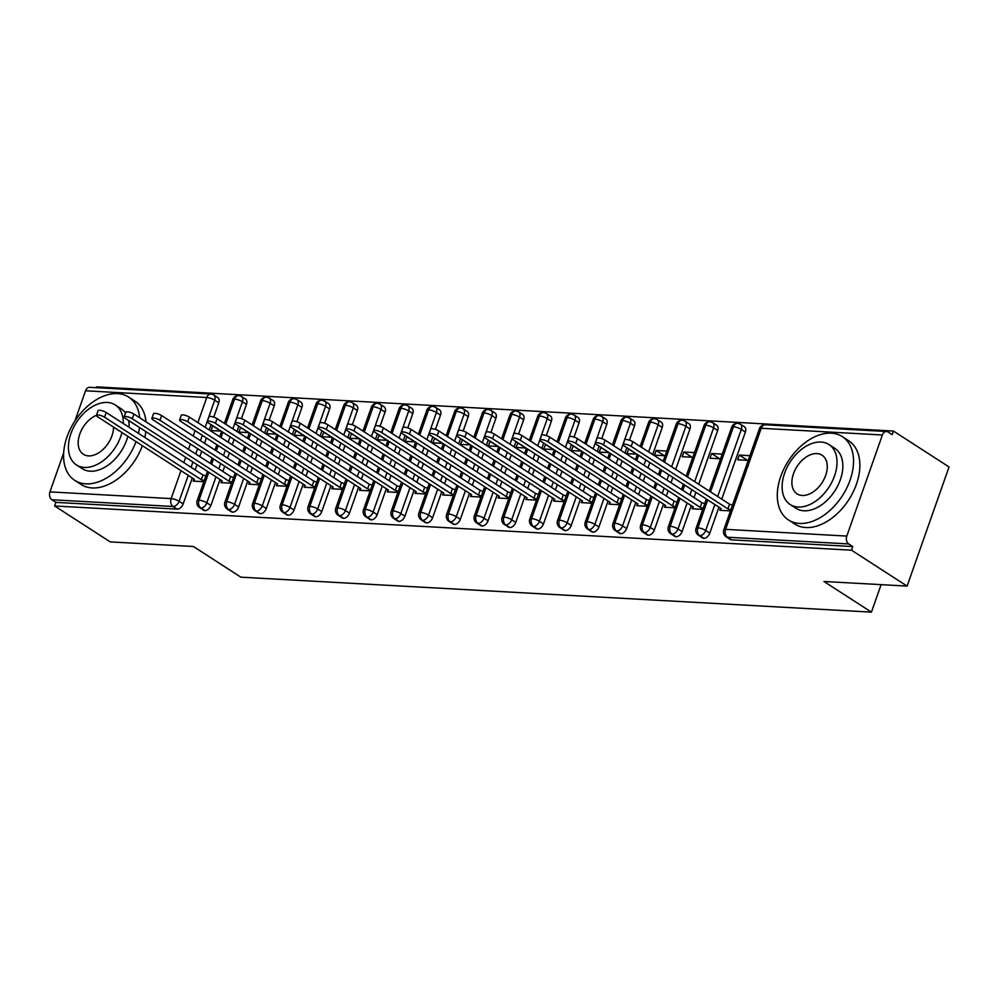<?xml version="1.0" encoding="UTF-8"?>
<svg xmlns="http://www.w3.org/2000/svg" width="999" height="999" viewBox="0 0 999 999"><rect width="100%" height="100%" fill="white"/><g stroke="black" fill="none" stroke-linecap="round" stroke-linejoin="round"><path stroke-width="1.5" d="M893.443 431.056L892.169 434.665L888.111 432.043A5.957 4.258 93.2 0 0 886.538 431.506A5.957 4.258 93.2 0 0 882.392 434.99L846.802 536.076A5.957 4.258 93.2 0 0 848.7 543.943L852.771 546.565L851.498 550.187L907.092 586.088L949.05 466.958L893.443 431.056L96.591 386.863L96.304 387.687M907.092 586.088L823.95 581.48L871.428 612.137L881.106 584.652M871.428 612.137L240.871 577.172L193.394 546.503L110.24 541.895L54.645 505.981L55.919 502.372L177.11 509.103L173.039 506.481L51.848 499.75L55.919 502.372M51.848 499.75A5.957 4.258 -86.8 0 1 49.95 491.883L63.674 452.897M74.925 420.966L85.552 390.796A5.957 4.258 -86.8 0 1 89.685 387.312L210.876 394.031A5.957 4.258 -86.8 0 0 206.731 397.515L85.552 390.796M851.498 550.187L54.645 505.981M193.981 479.033L193.257 481.106L203.858 481.693M221.141 431.118L211.051 430.557L212.7 425.874L220.804 431.106M218.769 402.834L214.698 400.212A5.957 3.859 122.9 0 0 213.774 394.98L217.832 397.602A5.957 3.859 122.9 0 1 218.769 402.834L213.736 417.12M211.089 424.637L209.216 429.932M206.393 437.962L204.52 443.269M201.698 451.298L199.825 456.605M197.003 464.622L195.142 469.93M192.308 477.959L183.167 503.908A5.957 3.859 122.9 0 1 177.11 509.103M852.771 546.565L731.58 539.847A5.957 3.859 122.9 0 1 730.257 539.435L726.186 536.813A5.957 3.859 -57.1 0 0 727.509 537.225L731.58 539.847M745.379 432.043L741.32 429.408A5.957 3.859 122.9 0 0 740.396 424.188L744.455 426.81A5.957 3.859 122.9 0 1 745.379 432.043L721.753 499.138M718.93 507.167L709.777 533.129A5.957 3.859 122.9 0 1 703.858 538.311A5.957 3.859 122.9 0 1 702.534 537.899L698.476 535.277A5.957 3.859 -57.1 0 0 699.799 535.689L703.858 538.311M720.591 508.241L719.867 510.314L730.469 510.901M749.924 455.669L739.322 455.069L737.662 459.765L748.276 460.352M717.669 430.494L713.598 427.872A5.957 3.859 122.9 0 0 712.674 422.639L716.733 425.274A5.957 3.859 122.9 0 1 717.669 430.494L698.726 484.265M695.903 492.295L694.03 497.602M691.208 505.631L682.067 531.58A5.957 3.859 122.9 0 1 676.136 536.775A5.957 3.859 122.9 0 1 674.824 536.363L670.754 533.741A5.957 3.859 -57.1 0 0 672.077 534.153L676.136 536.775M692.881 506.705L692.145 508.766L702.759 509.365M722.215 454.12L711.6 453.534L709.952 458.229L720.554 458.816M689.947 428.958L685.888 426.336A5.957 3.859 122.9 0 0 684.952 421.103L689.023 423.738A5.957 3.859 122.9 0 1 689.947 428.958L675.711 469.405M672.876 477.422L671.016 482.729M668.181 490.759L666.321 496.066M663.486 504.095L654.345 530.044A5.957 3.859 122.9 0 1 648.426 535.239A5.957 3.859 122.9 0 1 647.102 534.827L643.044 532.205A5.957 3.859 -57.1 0 0 644.367 532.617L648.426 535.239M665.159 505.169L664.435 507.23L675.037 507.817M694.492 452.584L683.878 451.998L682.23 456.693L692.844 457.28M662.237 427.422L658.166 424.8A5.957 3.859 122.9 0 0 657.242 419.568L661.301 422.19A5.957 3.859 122.9 0 1 662.237 427.422L652.684 454.533M649.862 462.562L647.989 467.869M645.167 475.886L643.294 481.193M640.471 489.223L638.598 494.53M635.776 502.547L626.635 528.508A5.957 3.859 122.9 0 1 620.704 533.703A5.957 3.859 122.9 0 1 619.392 533.291L615.322 530.656A5.957 3.859 -57.1 0 0 616.645 531.081L620.704 533.703M637.449 503.633L636.713 505.694L647.327 506.281M666.77 451.048L656.168 450.462L654.52 455.157L665.122 455.744M634.515 425.886L630.456 423.264A5.957 3.859 122.9 0 0 629.52 418.032L633.591 420.654A5.957 3.859 122.9 0 1 634.515 425.886L629.482 440.172M626.835 447.689L624.974 452.997M622.14 461.026L620.279 466.321M617.444 474.35L615.584 479.657M612.749 487.687L610.889 492.994M608.054 501.011L598.913 526.972A5.957 3.859 122.9 0 1 592.994 532.167A5.957 3.859 122.9 0 1 591.67 531.743L587.612 529.12A5.957 3.859 -57.1 0 0 588.935 529.545L592.994 532.167M609.727 502.097L609.003 504.158L619.605 504.745M628.783 448.951L626.798 453.621L636.887 454.183M606.793 424.35L602.734 421.728A5.957 3.859 122.9 0 0 601.81 416.496L605.869 419.118A5.957 3.859 122.9 0 1 606.793 424.35L601.773 438.636M599.125 446.153L597.252 451.461M594.43 459.49L592.557 464.785M589.735 472.814L587.862 478.121M585.039 486.151L583.166 491.458M580.344 499.475L571.203 525.437A5.957 3.859 122.9 0 1 565.272 530.631A5.957 3.859 122.9 0 1 563.948 530.207L559.89 527.584A5.957 3.859 -57.1 0 0 561.213 527.996L565.272 530.631M582.005 500.561L581.281 502.622L591.895 503.209M601.061 447.402L599.075 452.085L609.165 452.647M579.083 422.814L575.024 420.192A5.957 3.859 122.9 0 0 574.088 414.96L578.159 417.582A5.957 3.859 122.9 0 1 579.083 422.814L574.05 437.1M571.403 444.617L569.53 449.925M566.708 457.942L564.847 463.249M562.012 471.278L560.152 476.585M557.317 484.615L555.456 489.91M552.622 497.939L543.481 523.901A5.957 3.859 122.9 0 1 537.562 529.083A5.957 3.859 122.9 0 1 536.238 528.671L532.18 526.048A5.957 3.859 -57.1 0 0 533.491 526.461L537.562 529.083M554.295 499.013L553.571 501.086L564.173 501.673M573.351 445.866L571.366 450.549L581.455 451.098M551.361 421.278L547.302 418.656A5.957 3.859 122.9 0 0 546.378 413.424L550.437 416.046A5.957 3.859 122.9 0 1 551.361 421.278L546.328 435.564M543.693 443.081L541.82 448.389M538.998 456.406L537.125 461.713M534.303 469.742L532.43 475.049M529.607 483.066L527.734 488.374M524.912 496.403L515.771 522.365A5.957 3.859 122.9 0 1 509.84 527.547A5.957 3.859 122.9 0 1 508.516 527.135L504.458 524.512A5.957 3.859 -57.1 0 0 505.781 524.925L509.84 527.547M526.573 497.477L525.849 499.55L536.463 500.137M545.629 444.33L543.643 449.013L553.733 449.562M523.651 419.742L519.58 417.12A5.957 3.859 122.9 0 0 518.656 411.888L522.714 414.51A5.957 3.859 122.9 0 1 523.651 419.742L518.618 434.028M515.971 441.546L514.098 446.853M511.276 454.87L509.403 460.177M506.58 468.206L504.707 473.514M501.885 481.53L500.024 486.838M497.19 494.867L488.049 520.829A5.957 3.859 122.9 0 1 482.13 526.011A5.957 3.859 122.9 0 1 480.806 525.599L476.735 522.976A5.957 3.859 -57.1 0 0 478.059 523.389L482.13 526.011M498.863 495.941L498.139 498.014L508.741 498.601M517.919 442.794L515.934 447.465L526.023 448.027M495.929 418.206L491.87 415.584A5.957 3.859 122.9 0 0 490.946 410.352L495.005 412.974A5.957 3.859 122.9 0 1 495.929 418.206L490.896 432.492M488.249 440.01L486.388 445.304M483.553 453.334L481.693 458.641M478.871 466.67L476.998 471.978M474.175 479.995L472.302 485.302M469.48 493.331L460.339 519.293A5.957 3.859 122.9 0 1 454.408 524.475A5.957 3.859 122.9 0 1 453.084 524.063L449.026 521.441A5.957 3.859 -57.1 0 0 450.349 521.853L454.408 524.475M471.141 494.405L470.417 496.478L481.031 497.065M490.197 441.258L488.211 445.929L498.301 446.491M468.219 416.67L464.148 414.036A5.957 3.859 122.9 0 0 463.224 408.816L467.282 411.438A5.957 3.859 122.9 0 1 468.219 416.67L463.186 430.956M460.539 438.461L458.666 443.768M455.844 451.798L453.971 457.105M451.148 465.134L449.275 470.429M446.453 478.459L444.58 483.766M441.758 491.795L432.617 517.757A5.957 3.859 122.9 0 1 426.698 522.939A5.957 3.859 122.9 0 1 425.374 522.527L421.303 519.905A5.957 3.859 -57.1 0 0 422.627 520.317L426.698 522.939M443.431 492.869L442.694 494.942L453.309 495.529M462.475 439.722L460.502 444.393L470.579 444.955M440.497 415.122L436.438 412.5A5.957 3.859 122.9 0 0 435.514 407.28L439.572 409.902A5.957 3.859 122.9 0 1 440.497 415.122L435.464 429.42M432.817 436.925L430.956 442.232M428.121 450.262L426.261 455.569M423.426 463.586L421.566 468.893M418.731 476.923L416.87 482.23M414.048 490.259L404.895 516.208A5.957 3.859 122.9 0 1 398.976 521.403A5.957 3.859 122.9 0 1 397.652 520.991L393.594 518.369A5.957 3.859 -57.1 0 0 394.917 518.781L398.976 521.403M415.709 491.333L414.985 493.394L425.586 493.993M434.765 438.186L432.779 442.857L442.869 443.419M412.787 413.586L408.716 410.964A5.957 3.859 122.9 0 0 407.792 405.731L411.85 408.366A5.957 3.859 122.9 0 1 412.787 413.586L407.754 427.884M405.107 435.389L403.234 440.696M400.412 448.726L398.539 454.033M395.716 462.05L393.843 467.357M391.021 475.387L389.148 480.694M386.326 488.723L377.185 514.672A5.957 3.859 122.9 0 1 371.253 519.867A5.957 3.859 122.9 0 1 369.942 519.455L365.871 516.833A5.957 3.859 -57.1 0 0 367.195 517.245L371.253 519.867M387.999 489.797L387.262 491.858L397.877 492.445M407.043 436.65L405.07 441.321L415.147 441.883M385.065 412.05L381.006 409.428A5.957 3.859 122.9 0 0 380.07 404.195L384.14 406.818A5.957 3.859 122.9 0 1 385.065 412.05L380.032 426.336M377.385 433.853L375.524 439.16M372.689 447.19L370.829 452.497M367.994 460.514L366.133 465.821M363.299 473.851L361.438 479.158M358.604 487.175L349.463 513.136A5.957 3.859 122.9 0 1 343.544 518.331A5.957 3.859 122.9 0 1 342.22 517.919L338.162 515.284A5.957 3.859 -57.1 0 0 339.485 515.709L343.544 518.331M360.277 488.261L359.553 490.322L370.154 490.909M379.333 435.114L377.347 439.785L387.437 440.347M357.355 410.514L353.284 407.892A5.957 3.859 122.9 0 0 352.36 402.659L356.418 405.282A5.957 3.859 122.9 0 1 357.355 410.514L352.322 424.8M349.675 432.317L347.802 437.624M344.98 445.654L343.107 450.949M340.284 458.978L338.411 464.285M335.589 472.315L333.716 477.622M330.894 485.639L321.753 511.6A5.957 3.859 122.9 0 1 315.821 516.795A5.957 3.859 122.9 0 1 314.51 516.371L310.439 513.748A5.957 3.859 -57.1 0 0 311.763 514.173L315.821 516.795M332.567 486.725L331.83 488.786L342.445 489.373M351.611 433.578L349.638 438.249L359.715 438.811M329.633 408.978L325.574 406.356A5.957 3.859 122.9 0 0 324.638 401.123L328.708 403.746A5.957 3.859 122.9 0 1 329.633 408.978L324.6 423.264M321.953 430.781L320.092 436.088M317.257 444.118L315.397 449.413M312.562 457.442L310.701 462.749M307.867 470.779L306.006 476.086M303.172 484.103L294.031 510.064A5.957 3.859 122.9 0 1 288.112 515.259A5.957 3.859 122.9 0 1 286.788 514.835L282.729 512.212A5.957 3.859 -57.1 0 0 284.053 512.637L288.112 515.259M304.845 485.189L304.121 487.25L314.722 487.837M323.901 432.03L321.915 436.713L332.005 437.275M301.91 407.442L297.852 404.82A5.957 3.859 122.9 0 0 296.928 399.588L300.986 402.21A5.957 3.859 122.9 0 1 301.91 407.442L296.89 421.728M294.243 429.245L292.37 434.553M289.548 442.569L287.675 447.877M284.852 455.906L282.979 461.213M280.157 469.243L278.284 474.537M275.462 482.567L266.321 508.528A5.957 3.859 122.9 0 1 260.389 513.723A5.957 3.859 122.9 0 1 259.066 513.299L255.007 510.676A5.957 3.859 -57.1 0 0 256.331 511.088L260.389 513.723M277.123 483.641L276.398 485.714L287.013 486.301M296.179 430.494L294.193 435.177L304.283 435.726M274.201 405.906L270.142 403.284A5.957 3.859 122.9 0 0 269.206 398.052L273.276 400.674A5.957 3.859 122.9 0 1 274.201 405.906L269.168 420.192M266.521 427.709L264.648 433.017M261.825 441.034L259.965 446.341M257.13 454.37L255.269 459.677M252.435 467.694L250.574 473.002M247.74 481.031L238.599 506.993A5.957 3.859 122.9 0 1 232.68 512.175A5.957 3.859 122.9 0 1 231.356 511.763L227.297 509.14A5.957 3.859 -57.1 0 0 228.609 509.552L232.68 512.175M249.413 482.105L248.689 484.178L259.29 484.765M268.469 428.958L266.483 433.641L276.573 434.19M246.478 404.37L242.42 401.748A5.957 3.859 122.9 0 0 241.496 396.516L245.554 399.138A5.957 3.859 122.9 0 1 246.478 404.37L241.446 418.656M238.811 426.173L236.938 431.481M234.116 439.498L232.243 444.805M229.42 452.834L227.547 458.141M224.725 466.158L222.852 471.466M220.03 479.495L210.889 505.457A5.957 3.859 122.9 0 1 204.957 510.639A5.957 3.859 122.9 0 1 203.634 510.227L199.575 507.604A5.957 3.859 -57.1 0 0 200.899 508.016L204.957 510.639M221.691 480.569L220.966 482.642L231.581 483.229M240.747 427.422L238.761 432.092L248.851 432.654M208.816 472.252L199.001 500.149A5.957 4.258 93.2 0 0 200.899 508.016A5.957 3.859 -57.1 0 0 206.818 502.834L210.889 505.457M241.496 396.516L238.873 395.592A5.957 4.258 93.2 0 0 238.736 395.579A5.957 4.258 93.2 0 0 234.59 399.063L225.724 424.238M222.902 432.267L221.029 437.562M218.207 445.591L216.333 450.899M213.511 458.928L211.638 464.235M240.422 427.41L248.526 432.642M268.132 428.946L276.236 434.178M295.854 430.482L303.958 435.714M323.564 432.018L331.668 437.25M351.286 433.554L359.39 438.786M378.996 435.089L387.1 440.322M406.718 436.625L414.822 441.858M434.44 438.161L442.545 443.406M462.15 439.697L470.254 444.942M489.872 441.246L497.977 446.478M517.582 442.782L525.686 448.014M545.304 444.318L553.409 449.55M573.014 445.854L581.118 451.086M600.736 447.39L608.841 452.622M628.446 448.926L636.55 454.158M656.168 450.462L664.273 455.694M683.878 451.998L691.982 457.23M711.6 453.534L719.705 458.766M739.322 455.069L747.427 460.314M236.538 473.788L226.711 501.685A5.957 4.258 93.2 0 0 228.609 509.552A5.957 3.859 -57.1 0 0 234.54 504.37L238.599 506.993M269.206 398.052L266.596 397.127A5.957 4.258 93.2 0 0 266.446 397.115A5.957 4.258 93.2 0 0 262.312 400.599L253.446 425.774M250.624 433.803L248.751 439.098M245.929 447.127L244.056 452.435M241.234 460.464L239.36 465.771M264.248 475.324L254.433 503.221A5.957 4.258 93.2 0 0 256.331 511.088A5.957 3.859 -57.1 0 0 262.25 505.906L266.321 508.528M296.928 399.588L294.305 398.663A5.957 4.258 93.2 0 0 294.168 398.651A5.957 4.258 93.2 0 0 290.022 402.135L281.156 427.31M278.334 435.339L276.461 440.646M273.639 448.663L271.765 453.971M268.943 462L267.083 467.307M291.97 476.873L282.143 504.757A5.957 4.258 93.2 0 0 284.053 512.637A5.957 3.859 -57.1 0 0 289.972 507.442L294.031 510.064M324.638 401.123L322.028 400.199A5.957 4.258 93.2 0 0 321.878 400.187A5.957 4.258 93.2 0 0 317.744 403.671L308.878 428.846M306.056 436.875L304.183 442.182M301.361 450.199L299.488 455.507M296.666 463.536L294.792 468.843M319.68 478.409L309.865 506.293A5.957 4.258 93.2 0 0 311.763 514.173A5.957 3.859 -57.1 0 0 317.694 508.978L321.753 511.6M352.36 402.659L349.737 401.735A5.957 4.258 93.2 0 0 349.6 401.735A5.957 4.258 93.2 0 0 345.454 405.219L336.588 430.382M333.766 438.411L331.905 443.718M329.071 451.735L327.21 457.043M324.375 465.072L322.515 470.379M347.402 479.945L337.575 507.829A5.957 4.258 93.2 0 0 339.485 515.709A5.957 3.859 -57.1 0 0 345.404 510.514L349.463 513.136M380.07 404.195L377.46 403.284A5.957 4.258 93.2 0 0 377.31 403.271A5.957 4.258 93.2 0 0 373.176 406.755L364.31 431.918M361.488 439.947L359.615 445.254M356.793 453.284L354.92 458.578M352.098 466.608L350.224 471.915M375.112 481.481L365.297 509.365A5.957 4.258 93.2 0 0 367.195 517.245A5.957 3.859 -57.1 0 0 373.127 512.05L377.185 514.672M407.792 405.731L405.169 404.82A5.957 4.258 93.2 0 0 405.032 404.807A5.957 4.258 93.2 0 0 400.886 408.291L392.033 433.454M389.198 441.483L387.337 446.79M384.503 454.82L382.642 460.127M379.807 468.144L377.947 473.451M402.834 483.017L393.007 510.901A5.957 4.258 93.2 0 0 394.917 518.781A5.957 3.859 -57.1 0 0 400.836 513.586L404.895 516.208M435.514 407.28L432.892 406.356A5.957 4.258 93.2 0 0 432.742 406.343A5.957 4.258 93.2 0 0 428.608 409.827L419.742 435.002M416.92 443.019L415.047 448.326M412.225 456.356L410.352 461.663M407.53 469.68L405.656 474.987M430.544 484.552L420.729 512.437A5.957 4.258 93.2 0 0 422.627 520.317A5.957 3.859 -57.1 0 0 428.559 515.122L432.617 517.757M463.224 408.816L460.601 407.892A5.957 4.258 93.2 0 0 460.464 407.879A5.957 4.258 93.2 0 0 456.331 411.363L447.465 436.538M444.63 444.555L442.769 449.862M439.935 457.892L438.074 463.199M435.239 471.216L433.379 476.523M458.266 486.088L448.451 513.986A5.957 4.258 93.2 0 0 450.349 521.853A5.957 3.859 -57.1 0 0 456.268 516.67L460.339 519.293M490.946 410.352L488.324 409.428A5.957 4.258 93.2 0 0 488.174 409.415A5.957 4.258 93.2 0 0 484.04 412.899L475.174 438.074M472.352 446.091L470.479 451.398M467.657 459.428L465.784 464.735M462.962 472.764L461.088 478.059M485.989 487.624L476.161 515.521A5.957 4.258 93.2 0 0 478.059 523.389A5.957 3.859 -57.1 0 0 483.991 518.206L488.049 520.829M518.656 411.888L516.046 410.964A5.957 4.258 93.2 0 0 515.896 410.951A5.957 4.258 93.2 0 0 511.763 414.435L502.897 439.61M500.062 447.639L498.201 452.934M495.367 460.964L493.506 466.271M490.684 474.3L488.811 479.607M513.698 489.16L503.883 517.057A5.957 4.258 93.2 0 0 505.781 524.925A5.957 3.859 -57.1 0 0 511.7 519.742L515.771 522.365M546.378 413.424L543.756 412.5A5.957 4.258 93.2 0 0 543.618 412.487A5.957 4.258 93.2 0 0 539.472 415.971L530.606 441.146M527.784 449.175L525.911 454.47M523.089 462.5L521.216 467.807M518.394 475.836L516.52 481.143M541.421 490.696L531.593 518.593A5.957 4.258 93.2 0 0 533.491 526.461A5.957 3.859 -57.1 0 0 539.423 521.278L543.481 523.901M574.088 414.96L571.478 414.036A5.957 4.258 93.2 0 0 571.328 414.023A5.957 4.258 93.2 0 0 567.195 417.507L558.329 442.682M555.506 450.711L553.633 456.019M550.811 464.036L548.938 469.343M546.116 477.372L544.243 482.679M569.13 492.245L559.315 520.129A5.957 4.258 93.2 0 0 561.213 527.996A5.957 3.859 -57.1 0 0 567.132 522.814L571.203 525.437M601.81 416.496L599.188 415.572A5.957 4.258 93.2 0 0 599.05 415.559A5.957 4.258 93.2 0 0 594.904 419.043L586.038 444.218M583.216 452.247L581.343 457.554M578.521 465.571L576.648 470.879M573.826 478.908L571.965 484.215M596.853 493.781L587.025 521.665A5.957 4.258 93.2 0 0 588.935 529.545A5.957 3.859 -57.1 0 0 594.855 524.35L598.913 526.972M629.52 418.032L626.91 417.107A5.957 4.258 93.2 0 0 626.76 417.107A5.957 4.258 93.2 0 0 622.627 420.579L613.761 445.754M610.938 453.783L609.065 459.09M606.243 467.107L604.37 472.415M601.548 480.444L599.675 485.751M624.562 495.317L614.747 523.201A5.957 4.258 93.2 0 0 616.645 531.081A5.957 3.859 -57.1 0 0 622.577 525.886L626.635 528.508M657.242 419.568L654.62 418.656A5.957 4.258 93.2 0 0 654.482 418.643A5.957 4.258 93.2 0 0 650.337 422.127L641.47 447.29M638.648 455.319L636.788 460.626M633.953 468.656L632.092 473.951M629.258 481.98L627.397 487.287M652.285 496.853L642.457 524.737A5.957 4.258 93.2 0 0 644.367 532.617A5.957 3.859 -57.1 0 0 650.287 527.422L654.345 530.044M684.952 421.103L682.342 420.192A5.957 4.258 93.2 0 0 682.192 420.179A5.957 4.258 93.2 0 0 678.059 423.663L664.497 462.162M661.675 470.192L659.802 475.499M656.98 483.516L655.107 488.823M679.994 498.389L670.179 526.273A5.957 4.258 93.2 0 0 672.077 534.153A5.957 3.859 -57.1 0 0 678.009 528.958L682.067 531.58M712.674 422.639L710.052 421.728A5.957 4.258 93.2 0 0 709.914 421.715A5.957 4.258 93.2 0 0 705.769 425.199L687.524 477.035M684.69 485.052L682.829 490.359M707.717 499.925L697.889 527.809A5.957 4.258 93.2 0 0 699.799 535.689A5.957 3.859 -57.1 0 0 705.719 530.494L709.777 533.129M740.396 424.188L737.774 423.264A5.957 4.258 93.2 0 0 737.624 423.251A5.957 4.258 93.2 0 0 733.491 426.735L710.539 491.895M96.428 415.359L98.077 410.664A4.958 1.311 19.4 0 1 101.261 410.514A4.958 1.311 19.4 0 1 106.219 412.512L104.57 417.195A4.958 1.311 -160.6 0 0 99.6 415.209A4.958 1.311 -160.6 0 0 96.428 415.359A4.958 1.311 -160.6 0 0 97.64 416.82L194.368 479.295L194.081 481.143M106.219 412.512L202.959 474.987L205.869 475.974M104.57 417.195L201.298 479.67L204.221 480.656M201.298 479.67L202.959 474.987M124.138 416.895L125.799 412.2A4.958 1.311 19.4 0 1 128.971 412.05A4.958 1.311 19.4 0 1 133.941 414.048L132.28 418.731A4.958 1.311 -160.6 0 0 127.323 416.745A4.958 1.311 -160.6 0 0 124.138 416.895A4.958 1.311 -160.6 0 0 125.35 418.356L222.09 480.831L221.803 482.679M133.941 414.048L230.669 476.523L233.591 477.51M132.28 418.731L229.021 481.206L231.943 482.192M229.021 481.206L230.669 476.523M151.86 418.431L153.509 413.736A4.958 1.311 19.4 0 1 156.693 413.598A4.958 1.311 19.4 0 1 161.651 415.584L160.002 420.279A4.958 1.311 -160.6 0 0 155.045 418.281A4.958 1.311 -160.6 0 0 151.86 418.431A4.958 1.311 -160.6 0 0 153.072 419.892L249.812 482.367L249.513 484.228M161.651 415.584L258.391 478.059L261.313 479.045M160.002 420.279L256.731 482.754L259.653 483.741M256.731 482.754L258.391 478.059M179.57 419.967L181.231 415.284A4.958 1.311 19.4 0 1 184.403 415.134A4.958 1.311 19.4 0 1 189.373 417.12L187.712 421.815A4.958 1.311 -160.6 0 0 182.755 419.817A4.958 1.311 -160.6 0 0 179.57 419.967A4.958 1.311 -160.6 0 0 180.794 421.428L277.522 483.903L277.235 485.764M189.373 417.12L286.101 479.595L289.023 480.581M187.712 421.815L284.453 484.29L287.375 485.277M284.453 484.29L286.101 479.595M207.293 421.503L208.941 416.82A4.958 1.311 19.4 0 1 212.125 416.67A4.958 1.311 19.4 0 1 217.083 418.656L215.434 423.351A4.958 1.311 -160.6 0 0 210.477 421.366A4.958 1.311 -160.6 0 0 207.293 421.503A4.958 1.311 -160.6 0 0 208.504 422.964L305.244 485.439L304.945 487.3M217.083 418.656L313.823 481.131L316.745 482.117M215.434 423.351L312.175 485.826L315.085 486.813M312.175 485.826L313.823 481.131M139.648 417.732A49.6 32.13 -57.1 0 0 128.609 397.065A49.6 32.13 -57.1 0 0 117.595 393.606A49.6 32.13 -57.1 0 0 70.392 428.896A49.6 32.13 -57.1 0 0 74.8 480.394A49.6 32.13 -57.1 0 0 85.814 483.853A49.6 32.13 -57.1 0 0 136.014 441.595M74.8 480.394L81.144 484.49A49.6 32.13 -57.1 0 0 92.158 487.949A49.6 32.13 -57.1 0 0 142.358 445.691M127.822 436.301A35.714 23.139 122.9 0 1 90.26 471.216A35.714 23.139 122.9 0 1 82.33 468.718L76.486 464.947A35.714 23.139 -57.1 0 0 84.428 467.445A35.714 23.139 -57.1 0 0 121.978 432.53M123.302 423.539A35.714 23.139 -57.1 0 0 115.235 404.957A35.714 23.139 -57.1 0 0 107.305 402.46A35.714 23.139 -57.1 0 0 73.327 427.872A35.714 23.139 -57.1 0 0 76.486 464.947M96.441 415.297A23.014 14.91 -57.1 0 0 79.633 434.515A23.014 14.91 -57.1 0 0 83.379 454.283A23.014 14.91 -57.1 0 0 88.499 455.894A23.014 14.91 -57.1 0 0 113.549 427.097M115.235 404.957L121.079 408.728A35.714 23.139 122.9 0 1 125.499 413.062M128.546 420.417A35.714 23.139 122.9 0 1 129.133 427.31M144.818 437.425A49.6 32.13 -57.1 0 0 145.817 431.568M145.991 421.828A49.6 32.13 -57.1 0 0 134.965 401.161L128.609 397.065M138.461 433.329A49.6 32.13 -57.1 0 0 139.473 427.472M831.293 433.179A49.6 32.13 -57.1 0 0 784.103 468.481A49.6 32.13 -57.1 0 0 788.498 519.967A49.6 32.13 -57.1 0 0 799.512 523.439A49.6 32.13 -57.1 0 0 846.715 488.136A49.6 32.13 -57.1 0 0 842.319 436.638A49.6 32.13 -57.1 0 0 831.293 433.179M788.498 519.967L794.842 524.075A49.6 32.13 -57.1 0 0 805.868 527.534A49.6 32.13 -57.1 0 0 853.059 492.232A49.6 32.13 -57.1 0 0 848.663 440.746L842.319 436.638M828.945 444.543L834.777 448.314A35.714 23.139 122.9 0 1 837.949 485.389A35.714 23.139 122.9 0 1 803.97 510.801A35.714 23.139 122.9 0 1 796.028 508.304L790.197 504.532A35.714 23.139 -57.1 0 0 798.126 507.03A35.714 23.139 -57.1 0 0 832.117 481.618A35.714 23.139 -57.1 0 0 828.945 444.543A35.714 23.139 -57.1 0 0 821.016 442.045A35.714 23.139 -57.1 0 0 787.025 467.457A35.714 23.139 -57.1 0 0 790.197 504.532M802.197 495.479A23.014 14.91 -57.1 0 0 824.1 479.095A23.014 14.91 -57.1 0 0 822.052 455.207A23.014 14.91 -57.1 0 0 816.945 453.596A23.014 14.91 -57.1 0 0 795.042 469.98A23.014 14.91 -57.1 0 0 797.077 493.868A23.014 14.91 -57.1 0 0 802.197 495.479M235.002 423.052L236.663 418.356A4.958 1.311 19.4 0 1 239.847 418.206A4.958 1.311 19.4 0 1 244.805 420.192L243.157 424.887A4.958 1.311 -160.6 0 0 238.187 422.902A4.958 1.311 -160.6 0 0 235.002 423.052A4.958 1.311 -160.6 0 0 236.226 424.5L332.954 486.975L332.667 488.836M244.805 420.192L341.533 482.667L344.455 483.653M243.157 424.887L339.885 487.362L342.807 488.349M339.885 487.362L341.533 482.667M262.725 424.587L264.373 419.892A4.958 1.311 19.4 0 1 267.557 419.742A4.958 1.311 19.4 0 1 272.515 421.728L270.866 426.423A4.958 1.311 -160.6 0 0 265.909 424.438A4.958 1.311 -160.6 0 0 262.725 424.587A4.958 1.311 -160.6 0 0 263.936 426.036L360.676 488.511L360.377 490.372M272.515 421.728L369.255 484.203L372.177 485.189M270.866 426.423L367.607 488.898L370.517 489.885M367.607 488.898L369.255 484.203M290.447 426.123L292.095 421.428A4.958 1.311 19.4 0 1 295.279 421.278A4.958 1.311 19.4 0 1 300.237 423.264L298.589 427.959A4.958 1.311 -160.6 0 0 293.619 425.974A4.958 1.311 -160.6 0 0 290.447 426.123A4.958 1.311 -160.6 0 0 291.658 427.572L388.386 490.047L388.099 491.908M300.237 423.264L396.978 485.739L399.887 486.725M298.589 427.959L395.317 490.434L398.239 491.421M395.317 490.434L396.978 485.739M318.157 427.659L319.805 422.964A4.958 1.311 19.4 0 1 322.989 422.814A4.958 1.311 19.4 0 1 327.959 424.8L326.298 429.495A4.958 1.311 -160.6 0 0 321.341 427.51A4.958 1.311 -160.6 0 0 318.157 427.659A4.958 1.311 -160.6 0 0 319.368 429.108L416.108 491.583L415.821 493.444M327.959 424.8L424.687 487.275L427.609 488.261M326.298 429.495L423.039 491.97L425.949 492.957M423.039 491.97L424.687 487.275M345.879 429.195L347.527 424.5A4.958 1.311 19.4 0 1 350.711 424.35A4.958 1.311 19.4 0 1 355.669 426.336L354.021 431.031A4.958 1.311 -160.6 0 0 349.051 429.046A4.958 1.311 -160.6 0 0 345.879 429.195A4.958 1.311 -160.6 0 0 347.09 430.644L443.818 493.119L443.531 494.98M355.669 426.336L452.41 488.811L455.319 489.797M354.021 431.031L450.749 493.506L453.671 494.493M450.749 493.506L452.41 488.811M373.589 430.731L375.249 426.036A4.958 1.311 19.4 0 1 378.421 425.886A4.958 1.311 19.4 0 1 383.391 427.884L381.73 432.567A4.958 1.311 -160.6 0 0 376.773 430.581A4.958 1.311 -160.6 0 0 373.589 430.731A4.958 1.311 -160.6 0 0 374.8 432.192L471.54 494.667L471.253 496.515M383.391 427.884L480.119 490.359L483.041 491.333M381.73 432.567L478.471 495.042L481.393 496.028M478.471 495.042L480.119 490.359M401.311 432.267L402.959 427.572A4.958 1.311 19.4 0 1 406.143 427.422A4.958 1.311 19.4 0 1 411.101 429.42L409.453 434.103A4.958 1.311 -160.6 0 0 404.483 432.117A4.958 1.311 -160.6 0 0 401.311 432.267A4.958 1.311 -160.6 0 0 402.522 433.728L499.25 496.203L498.963 498.051M411.101 429.42L507.842 491.895L510.751 492.882M409.453 434.103L506.181 496.578L509.103 497.564M506.181 496.578L507.842 491.895M429.021 433.803L430.681 429.108A4.958 1.311 19.4 0 1 433.853 428.971A4.958 1.311 19.4 0 1 438.823 430.956L437.162 435.651A4.958 1.311 -160.6 0 0 432.205 433.653A4.958 1.311 -160.6 0 0 429.021 433.803A4.958 1.311 -160.6 0 0 430.232 435.264L526.972 497.739L526.685 499.6M438.823 430.956L535.551 493.431L538.473 494.418M437.162 435.651L533.903 498.126L536.825 499.1M533.903 498.126L535.551 493.431M456.743 435.339L458.391 430.656A4.958 1.311 19.4 0 1 461.575 430.507A4.958 1.311 19.4 0 1 466.533 432.492L464.885 437.187A4.958 1.311 -160.6 0 0 459.927 435.189A4.958 1.311 -160.6 0 0 456.743 435.339A4.958 1.311 -160.6 0 0 457.954 436.8L554.695 499.275L554.395 501.136M466.533 432.492L563.274 494.967L566.196 495.954M464.885 437.187L561.613 499.662L564.535 500.649M561.613 499.662L563.274 494.967M484.453 436.875L486.113 432.192A4.958 1.311 19.4 0 1 489.285 432.043A4.958 1.311 19.4 0 1 494.255 434.028L492.594 438.723A4.958 1.311 -160.6 0 0 487.637 436.738A4.958 1.311 -160.6 0 0 484.453 436.875A4.958 1.311 -160.6 0 0 485.676 438.336L582.405 500.811L582.117 502.672M494.255 434.028L590.983 496.503L593.906 497.49M492.594 438.723L589.335 501.198L592.257 502.185M589.335 501.198L590.983 496.503M512.175 438.424L513.823 433.728A4.958 1.311 19.4 0 1 517.007 433.578A4.958 1.311 19.4 0 1 521.965 435.564L520.317 440.259A4.958 1.311 -160.6 0 0 515.359 438.274A4.958 1.311 -160.6 0 0 512.175 438.424A4.958 1.311 -160.6 0 0 513.386 439.872L610.127 502.347L609.827 504.208M521.965 435.564L618.706 498.039L621.628 499.025M520.317 440.259L617.057 502.734L619.967 503.721M617.057 502.734L618.706 498.039M539.885 439.96L541.545 435.264A4.958 1.311 19.4 0 1 544.73 435.114A4.958 1.311 19.4 0 1 549.687 437.1L548.039 441.795A4.958 1.311 -160.6 0 0 543.069 439.81A4.958 1.311 -160.6 0 0 539.885 439.96A4.958 1.311 -160.6 0 0 541.108 441.408L637.837 503.883L637.549 505.744M549.687 437.1L646.415 499.575L649.338 500.561M548.039 441.795L644.767 504.27L647.689 505.257M644.767 504.27L646.415 499.575M567.607 441.496L569.255 436.8A4.958 1.311 19.4 0 1 572.439 436.65A4.958 1.311 19.4 0 1 577.397 438.636L575.749 443.331A4.958 1.311 -160.6 0 0 570.791 441.346A4.958 1.311 -160.6 0 0 567.607 441.496A4.958 1.311 -160.6 0 0 568.818 442.944L665.559 505.419L665.259 507.28M577.397 438.636L674.138 501.111L677.06 502.097M575.749 443.331L672.489 505.806L675.399 506.793M672.489 505.806L674.138 501.111M595.329 443.032L596.977 438.336A4.958 1.311 19.4 0 1 600.162 438.186A4.958 1.311 19.4 0 1 605.119 440.172L603.471 444.867A4.958 1.311 -160.6 0 0 598.501 442.882A4.958 1.311 -160.6 0 0 595.329 443.032A4.958 1.311 -160.6 0 0 596.54 444.48L693.269 506.955L692.981 508.816M605.119 440.172L701.86 502.647L704.77 503.633M603.471 444.867L700.199 507.342L703.121 508.329M700.199 507.342L701.86 502.647M623.039 444.567L624.687 439.872A4.958 1.311 19.4 0 1 627.872 439.722A4.958 1.311 19.4 0 1 632.842 441.708L631.181 446.403A4.958 1.311 -160.6 0 0 626.223 444.418A4.958 1.311 -160.6 0 0 623.039 444.567A4.958 1.311 -160.6 0 0 624.25 446.016L720.991 508.491L720.704 510.352M632.842 441.708L729.57 504.183L732.492 505.169M631.181 446.403L727.921 508.878L730.831 509.865M727.921 508.878L729.57 504.183M49.95 491.883L171.141 498.601L180.981 470.641M183.816 462.612L185.677 457.317M188.511 449.288L190.372 443.981M193.207 435.951L195.067 430.644M197.902 422.627L206.731 397.515A5.957 1.573 19.4 0 1 214.698 400.212L205.157 427.31M188.249 475.337L179.108 501.286A5.957 3.859 -57.1 0 1 173.039 506.481A5.957 4.258 -86.8 0 1 171.141 498.601A5.957 1.573 19.4 0 1 179.108 501.286L183.167 503.908M882.392 434.99L761.213 428.271L725.611 529.345L846.802 536.076M848.7 543.943L727.509 537.225A5.957 4.258 93.2 0 1 725.611 529.345A5.957 1.573 19.4 0 0 723.8 529.832A5.957 5.957 0 0 0 726.186 536.813M886.538 431.506L765.346 424.787A5.957 4.258 93.2 0 0 761.213 428.271A5.957 1.573 19.4 0 0 759.402 428.758L723.8 529.832M202.335 435.339L200.462 440.646M197.64 448.676L195.767 453.971M192.944 462L191.071 467.307M199.575 507.604A5.957 5.957 0 0 1 197.19 500.624A5.957 1.573 19.4 0 1 199.001 500.149A5.957 1.573 19.4 0 1 206.818 502.822L215.959 476.873M224.4 423.376L232.792 399.55A5.957 1.573 19.4 0 1 234.59 399.063A5.957 1.573 19.4 0 1 242.42 401.748L232.867 428.846M230.045 436.875L228.172 442.182M225.349 450.212L223.489 455.507M220.654 463.536L218.793 468.843M270.142 403.284L260.589 430.382M257.767 438.411L255.894 443.718M253.072 451.748L251.199 457.055M248.376 465.072L246.503 470.379M243.681 478.409L234.54 504.358A5.957 1.573 19.4 0 0 226.711 501.685A5.957 1.573 19.4 0 0 224.912 502.16A5.957 5.957 0 0 0 227.297 509.14M279.832 426.448L288.224 402.622A5.957 1.573 19.4 0 1 290.022 402.135A5.957 1.573 19.4 0 1 297.852 404.82L288.311 431.93M285.477 439.947L283.616 445.254M280.781 453.284L278.921 458.591M276.086 466.608L274.226 471.915M271.391 479.945L262.25 505.906A5.957 1.573 19.4 0 0 254.433 503.221A5.957 1.573 19.4 0 0 252.622 503.696A5.957 5.957 0 0 0 255.007 510.676M307.542 427.984L315.934 404.158A5.957 1.573 19.4 0 1 317.744 403.671A5.957 1.573 19.4 0 1 325.562 406.356L316.021 433.466M313.199 441.483L311.326 446.79M308.504 454.82L306.631 460.127M303.808 468.144L301.935 473.451M299.113 481.481L289.972 507.442A5.957 1.573 19.4 0 0 282.143 504.757A5.957 1.573 19.4 0 0 280.344 505.244A5.957 5.957 0 0 0 282.729 512.212M335.264 429.52L343.656 405.694A5.957 1.573 19.4 0 1 345.454 405.219A5.957 1.573 19.4 0 1 353.284 407.892L343.743 435.002M340.909 443.019L339.048 448.326M336.213 456.356L334.353 461.663M331.518 469.692L329.658 474.987M326.823 483.017L317.682 508.978A5.957 1.573 19.4 0 0 309.865 506.293A5.957 1.573 19.4 0 0 308.054 506.78A5.957 5.957 0 0 0 310.439 513.748M362.974 431.056L371.366 407.23A5.957 1.573 19.4 0 1 373.176 406.755A5.957 1.573 19.4 0 1 381.006 409.428L371.453 436.538M368.631 444.567L366.758 449.862M363.936 457.892L362.063 463.199M359.24 471.228L357.367 476.535M354.545 484.552L345.404 510.514A5.957 1.573 19.4 0 0 337.575 507.829A5.957 1.573 19.4 0 0 335.776 508.316A5.957 5.957 0 0 0 338.162 515.284M390.696 432.592L399.088 408.766A5.957 1.573 19.4 0 1 400.886 408.291A5.957 1.573 19.4 0 1 408.716 410.964L399.175 438.074M396.341 446.103L394.48 451.398M391.645 459.428L389.785 464.735M386.95 472.764L385.09 478.071M382.267 486.088L373.127 512.05A5.957 1.573 19.4 0 0 365.297 509.365A5.957 1.573 19.4 0 0 363.486 509.852A5.957 5.957 0 0 0 365.871 516.833M418.406 434.14L426.798 410.302A5.957 1.573 19.4 0 1 428.608 409.827A5.957 1.573 19.4 0 1 436.438 412.512L426.885 439.61M424.063 447.639L422.19 452.947M419.368 460.964L417.495 466.271M414.672 474.3L412.799 479.607M409.977 487.624L400.836 513.586A5.957 1.573 19.4 0 0 393.007 510.901A5.957 1.573 19.4 0 0 391.208 511.388A5.957 5.957 0 0 0 393.594 518.369M446.128 435.676L454.52 411.85A5.957 1.573 19.4 0 1 456.331 411.363A5.957 1.573 19.4 0 1 464.148 414.048L454.607 441.146M451.773 449.175L449.912 454.483M447.09 462.5L445.217 467.807M442.395 475.836L440.522 481.143M437.699 489.173L428.559 515.122A5.957 1.573 19.4 0 0 420.729 512.437A5.957 1.573 19.4 0 0 418.918 512.924A5.957 5.957 0 0 0 421.303 519.905M473.851 437.212L482.23 413.386A5.957 1.573 19.4 0 1 484.04 412.899A5.957 1.573 19.4 0 1 491.87 415.584L482.317 442.682M479.495 450.711L477.622 456.019M474.8 464.036L472.927 469.343M470.104 477.372L468.231 482.679M465.409 490.709L456.268 516.658A5.957 1.573 19.4 0 0 448.451 513.986A5.957 1.573 19.4 0 0 446.64 514.46A5.957 5.957 0 0 0 449.026 521.441M501.56 438.748L509.952 414.922A5.957 1.573 19.4 0 1 511.763 414.435A5.957 1.573 19.4 0 1 519.58 417.12L510.039 444.218M507.217 452.247L505.344 457.554M502.522 465.584L500.649 470.879M497.827 478.908L495.954 484.215M493.131 492.245L483.991 518.206M529.283 440.284L537.674 416.458A5.957 1.573 19.4 0 1 539.472 415.971A5.957 1.573 19.4 0 1 547.302 418.656L537.749 445.754M534.927 453.783L533.054 459.09M530.232 467.12L528.371 472.427M525.536 480.444L523.676 485.751M520.841 493.781L511.7 519.73A5.957 1.573 19.4 0 0 503.883 517.057A5.957 1.573 19.4 0 0 502.072 517.532A5.957 5.957 0 0 0 504.458 524.512M575.024 420.192L565.471 447.29M562.649 455.319L560.776 460.626M557.954 468.656L556.081 473.963M553.259 481.98L551.386 487.287M548.563 495.317L539.423 521.278A5.957 1.573 19.4 0 0 531.593 518.593A5.957 1.573 19.4 0 0 529.795 519.068A5.957 5.957 0 0 0 532.18 526.048M584.715 443.356L593.106 419.53A5.957 1.573 19.4 0 1 594.904 419.043A5.957 1.573 19.4 0 1 602.734 421.728L593.194 448.838M590.359 456.855L588.498 462.162M585.664 470.192L583.803 475.499M580.968 483.516L579.108 488.823M576.273 496.853L567.132 522.814A5.957 1.573 19.4 0 0 559.315 520.129A5.957 1.573 19.4 0 0 557.504 520.616A5.957 5.957 0 0 0 559.89 527.584M612.424 444.892L620.816 421.066A5.957 1.573 19.4 0 1 622.627 420.579A5.957 1.573 19.4 0 1 630.444 423.264L620.903 450.374M618.081 458.391L616.208 463.698M613.386 471.728L611.513 477.035M608.691 485.064L606.818 490.359M603.995 498.389L594.855 524.35A5.957 1.573 19.4 0 0 587.025 521.665A5.957 1.573 19.4 0 0 585.227 522.152A5.957 5.957 0 0 0 587.612 529.12M640.147 446.428L648.538 422.602A5.957 1.573 19.4 0 1 650.337 422.127A5.957 1.573 19.4 0 1 658.166 424.8L648.626 451.91M645.791 459.927L643.93 465.234M641.096 473.264L639.235 478.571M636.4 486.6L634.54 491.895M631.705 499.925L622.564 525.886A5.957 1.573 19.4 0 0 614.747 523.201A5.957 1.573 19.4 0 0 612.936 523.688A5.957 5.957 0 0 0 615.322 530.656M663.161 461.301L676.248 424.138A5.957 1.573 19.4 0 1 678.059 423.663A5.957 1.573 19.4 0 1 685.888 426.336L671.64 466.77M668.818 474.8L666.945 480.107M664.123 488.136L662.25 493.444M659.427 501.461L650.287 527.422A5.957 1.573 19.4 0 0 642.457 524.737A5.957 1.573 19.4 0 0 640.659 525.224A5.957 5.957 0 0 0 643.044 532.205M686.188 476.173L703.97 425.674A5.957 1.573 19.4 0 1 705.769 425.199A5.957 1.573 19.4 0 1 713.598 427.872L694.667 481.643M691.832 489.672L689.972 494.98M687.15 502.997L678.009 528.958A5.957 1.573 19.4 0 0 670.179 526.273A5.957 1.573 19.4 0 0 668.368 526.76A5.957 5.957 0 0 0 670.754 533.741M741.32 429.408L717.682 496.515M714.859 504.532L705.719 530.494A5.957 1.573 19.4 0 0 697.889 527.809A5.957 1.573 19.4 0 0 696.091 528.296A5.957 5.957 0 0 0 698.476 535.277M252.11 424.912L260.502 401.086A5.957 1.573 19.4 0 1 262.312 400.599A5.957 1.573 19.4 0 1 270.13 403.284M476.735 522.976A5.957 5.957 0 0 1 474.35 515.996A5.957 1.573 19.4 0 1 476.161 515.521A5.957 1.573 19.4 0 1 483.991 518.194M556.992 441.82L565.384 417.994A5.957 1.573 19.4 0 1 567.195 417.507A5.957 1.573 19.4 0 1 575.012 420.192M709.215 491.033L731.68 427.222A5.957 1.573 19.4 0 1 733.491 426.735A5.957 1.573 19.4 0 1 741.32 429.42M197.19 500.624L207.48 471.391M210.314 463.374L212.175 458.066M215.01 450.037L216.87 444.73M219.705 436.7L221.566 431.406M238.736 395.579A5.957 5.957 0 0 0 232.792 399.55M213.774 394.98A5.957 5.957 0 0 0 210.876 394.031M224.912 502.16L235.202 472.927M238.024 464.91L239.897 459.602M242.72 451.573L244.593 446.266M247.415 438.249L249.288 432.942M266.446 397.115A5.957 5.957 0 0 0 260.502 401.086M252.622 503.696L262.912 474.475M265.746 466.446L267.607 461.138M270.442 453.109L272.302 447.802M275.137 439.785L276.998 434.478M294.168 398.651A5.957 5.957 0 0 0 288.224 402.622M280.344 505.244L290.634 476.011M293.456 467.982L295.329 462.674M298.152 454.645L300.025 449.338M302.847 441.321L304.72 436.014M321.878 400.187A5.957 5.957 0 0 0 315.934 404.158M308.054 506.78L318.356 477.547M321.178 469.518L323.052 464.21M325.874 456.181L327.734 450.886M330.569 442.857L332.43 437.55M349.6 401.735A5.957 5.957 0 0 0 343.656 405.694M335.776 508.316L346.066 479.083M348.888 471.053L350.761 465.746M353.584 457.729L355.457 452.422M358.279 444.393L360.152 439.085M377.31 403.271A5.957 5.957 0 0 0 371.366 407.23M363.486 509.852L373.788 480.619M376.611 472.589L378.484 467.282M381.306 459.265L383.179 453.958M386.001 445.929L387.874 440.621M405.032 404.807A5.957 5.957 0 0 0 399.088 408.766M391.208 511.388L401.498 482.155M404.333 474.125L406.193 468.818M409.028 460.801L410.889 455.494M413.711 447.465L415.584 442.157M432.742 406.343A5.957 5.957 0 0 0 426.798 410.302M418.918 512.924L429.22 483.691M432.043 475.661L433.916 470.367M436.738 462.337L438.611 457.03M441.433 449.001L443.306 443.693M460.464 407.879A5.957 5.957 0 0 0 454.52 411.85M446.64 514.46L456.93 485.227M459.765 477.197L461.625 471.903M464.46 463.873L466.321 458.566M469.155 450.537L471.016 445.229M488.174 409.415A5.957 5.957 0 0 0 482.23 413.386M474.35 515.996L484.652 486.763M487.475 478.746L489.348 473.439M492.17 465.409L494.043 460.102M496.865 452.072L498.738 446.778M515.896 410.951A5.957 5.957 0 0 0 509.952 414.922M502.072 517.532L512.362 488.299M515.197 480.282L517.057 474.975M519.892 466.945L521.753 461.638M524.587 453.621L526.448 448.314M543.618 412.487A5.957 5.957 0 0 0 537.674 416.458M529.795 519.068L540.084 489.835M542.907 481.818L544.78 476.511M547.602 468.481L549.475 463.174M552.297 455.157L554.17 449.85M571.328 414.023A5.957 5.957 0 0 0 565.384 417.994M557.504 520.616L567.807 491.383M570.629 483.354L572.489 478.046M575.324 470.017L577.185 464.71M580.019 456.693L581.88 451.386M599.05 415.559A5.957 5.957 0 0 0 593.106 419.53M585.227 522.152L595.516 492.919M598.339 484.89L600.212 479.582M603.034 471.553L604.907 466.258M607.729 458.229L609.602 452.922M626.76 417.107A5.957 5.957 0 0 0 620.816 421.066M612.936 523.688L623.239 494.455M626.061 486.426L627.934 481.118M630.756 473.101L632.617 467.794M635.451 459.765L637.312 454.458M654.482 418.643A5.957 5.957 0 0 0 648.538 422.602M640.659 525.224L650.948 495.991M653.771 487.962L655.644 482.654M658.466 474.637L660.339 469.33M682.192 420.179A5.957 5.957 0 0 0 676.248 424.138M668.368 526.76L678.671 497.527M681.493 489.498L683.366 484.19M709.914 421.715A5.957 5.957 0 0 0 703.97 425.674M696.091 528.296L706.38 499.063M737.624 423.251A5.957 5.957 0 0 0 731.68 427.222M765.346 424.787A5.957 5.957 0 0 0 759.402 428.758"/></g></svg>

